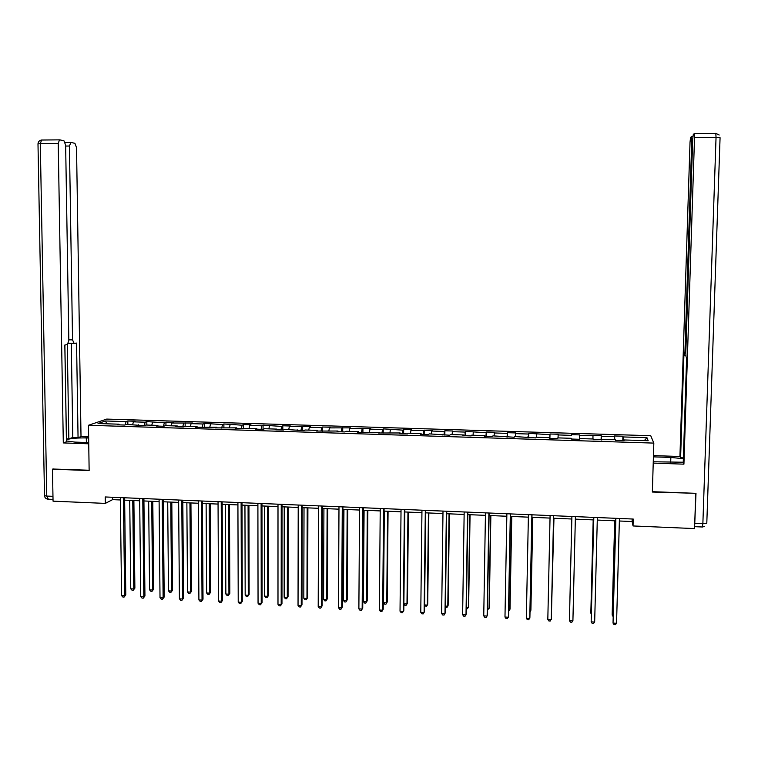 <?xml version="1.0" encoding="UTF-8"?>
<svg xmlns="http://www.w3.org/2000/svg" width="758" height="758" viewBox="0 0 758 758"><rect width="100%" height="100%" fill="white"/><g stroke="black" fill="none" stroke-linecap="round" stroke-linejoin="round"><path stroke-width="1.14" d="M650.743 435.708L106.707 419.089L88.468 425.276L653.822 443.098L650.743 435.708M119.309 424.878L119.006 424.186L117.263 424.812L124.719 425.049L126.434 424.414L144.181 425.655L145.83 425.02L157.816 425.399L156.214 426.034L163.756 426.271L165.329 425.636L177.391 426.005L175.856 426.65L183.436 426.887L184.943 426.242L197.071 426.621L195.602 427.266L216.854 427.237L215.462 427.891L236.761 427.863L235.444 428.516L256.772 428.488L255.531 429.142L263.291 429.388L264.504 428.725L276.907 429.113L275.732 429.777L283.539 430.023L284.676 429.36L303.901 430.658L304.972 429.994L317.517 430.383L316.493 431.056L337.992 431.027L337.054 431.7L344.985 431.946L345.894 431.274L358.591 431.662L357.729 432.344L379.303 432.316L378.517 432.998L400.139 432.96L399.438 433.652L407.51 433.908L408.183 433.216L421.097 433.614L420.472 434.315L428.602 434.561L429.189 433.87L449.807 435.234L450.309 434.533L463.375 434.94L462.92 435.642L471.144 435.897L471.561 435.196L484.703 435.604L484.334 436.314L492.596 436.57L492.937 435.859L514.189 437.243L514.436 436.532L535.897 437.925L536.067 437.205L549.436 437.622L549.323 438.351L557.746 438.607L557.822 437.887L571.276 438.304L571.248 439.034L571.276 438.304M119.006 424.186L98.038 423.533L105.476 420.984L126.141 421.619L127.818 421.022L127.856 424.461M571.248 439.034L579.718 439.299L579.709 438.569L593.239 438.996L593.306 439.725L615.335 439.687L615.496 440.417L624.061 440.692L623.872 439.953L648.156 440.711L646.972 437.679L623.095 436.94L622.905 436.238L614.548 435.973L614.7 436.684L601.312 436.267L601.217 435.566L579.671 435.604L579.662 434.903L571.399 434.647L571.371 435.348L558.144 434.94L558.22 434.249L550.005 433.993L549.901 434.685L528.743 433.339L528.544 434.031L515.468 433.623L515.715 432.941L507.595 432.695L507.32 433.377L494.32 432.97L494.642 432.297L486.57 432.041L486.219 432.723L465.668 431.406L465.232 432.079L452.384 431.681L452.867 431.008L444.889 430.762L444.368 431.435L431.596 431.037L432.155 430.373L410.921 430.402L411.566 429.739L403.673 429.492L403 430.156L383.245 428.867L382.496 429.521L369.932 429.142L370.728 428.488L349.618 428.516L350.49 427.863L329.408 427.891L330.355 427.247L322.643 427.01L321.667 427.654L309.321 427.266L310.344 426.631L289.338 426.65L290.437 426.015L282.81 425.778L281.682 426.422L263.054 425.172L261.861 425.806L249.714 425.428L250.955 424.802L243.413 424.575L242.143 425.2L223.885 423.968L222.539 424.594L204.452 423.371L203.049 423.997L191.101 423.627L192.551 423.011L171.782 423.03L173.298 422.414L165.926 422.187L164.382 422.803L146.815 421.6L145.204 422.206L133.455 421.846L135.113 421.24L127.818 421.022M619.352 521.002L632.115 521.542L633.034 525.957L633.233 519.04L105.239 496.964L105.324 503.397L112.601 499.636L120.37 499.967M138.648 425.484L138.363 424.793M133.455 421.846L132.612 424.613M145.204 422.206L144.172 425.655M158.1 426.091L157.816 425.399M152.566 422.433L151.752 425.21M164.382 422.803L163.387 426.261M177.656 426.707L177.391 426.005M171.782 423.03L170.995 425.806M183.663 423.4L182.706 426.858M197.317 427.322L197.071 426.621M191.101 423.627L190.353 426.413M203.049 423.997L202.14 427.474M217.101 427.938L216.854 427.237M210.534 424.224L209.814 427.019M222.539 424.594L221.677 428.081M236.989 428.564L236.761 427.863M230.072 424.831L229.39 427.635M242.143 425.2L241.319 428.696M256.99 429.189L256.772 428.488M249.714 425.428L249.06 428.251M261.861 425.806L261.074 429.322M277.106 429.824L276.907 429.113M269.469 426.043L268.853 428.867M281.682 426.422L280.943 429.938M297.335 430.449L297.155 429.748M289.338 426.65L288.76 429.483M301.618 427.029L300.917 430.563M317.678 431.094L317.517 430.383M309.321 427.266L308.771 430.108M321.667 427.654L321.013 431.198M338.144 431.728L337.992 431.027M329.408 427.891L328.896 430.743M341.83 428.27L341.214 431.833M358.724 432.373L358.591 431.662M349.618 428.516L349.135 431.368M362.106 428.895L361.538 432.467M379.426 433.026L379.303 432.316M369.932 429.142L369.497 432.003M382.496 429.521L381.975 433.102M400.252 433.68L400.139 432.96M390.37 429.767L389.963 432.647M403 430.156L402.526 433.747M421.192 434.334L421.097 433.614M410.921 430.402L410.552 433.292M423.627 430.79L423.201 434.4M442.255 434.997L442.17 434.277M431.596 431.037L431.264 433.936M444.368 431.435L443.989 435.045M463.441 435.661L463.375 434.94M452.384 431.681L452.09 434.59M465.232 432.079L464.9 435.698M484.75 436.324L484.703 435.604M473.286 432.325L473.039 435.244M486.219 432.723L485.925 436.362M506.183 436.996L506.155 436.276M494.32 432.97L494.102 435.897M507.32 433.377L507.083 437.025M527.748 437.669L527.729 436.949M515.468 433.623L515.298 436.561M528.544 434.031L528.354 437.688M549.436 438.351L549.436 437.622M536.749 434.277L536.607 437.224M549.901 434.685L549.758 438.361M558.144 434.94L558.049 437.897M571.371 435.348L571.399 434.647M579.68 439.299L579.709 438.569M579.671 435.604L579.595 439.299M592.974 436.011L592.945 438.986M601.681 439.991L601.719 439.261M601.312 436.267L601.293 439.972M614.7 436.684L614.71 439.668M623.815 440.682L623.872 439.953M623.095 436.94L623.123 440.663M646.972 437.679L644.328 440.587M653.822 443.098L652.354 492.027L695.55 493.316M695.73 493.676L694.565 528.582L633.034 525.957M53.221 468.88L52.482 469.174L53.051 501.161L105.324 503.397M52.482 469.174L89.141 470.566L88.468 425.276M124.644 500.147L139.69 500.782M143.935 500.962L159.114 501.597M163.33 501.777L178.651 502.421M182.83 502.601L198.302 503.246M202.443 503.426L218.058 504.079M222.17 504.26L237.927 504.923M242.001 505.093L257.909 505.766M261.955 505.937L277.996 506.609M282.014 506.78L298.207 507.462M302.186 507.633L318.531 508.315M322.482 508.485L338.978 509.177M342.891 509.348L359.538 510.049M363.414 510.21L380.213 510.92M384.05 511.082L401.01 511.792M404.819 511.953L421.931 512.683M425.693 512.834L442.975 513.564M446.699 513.725L464.133 514.455M467.828 514.616L485.423 515.355M489.071 515.506L506.837 516.255M510.447 516.406L528.373 517.164M531.945 517.316L550.033 518.084M553.567 518.226L571.826 519.003L569.599 612.9L571.816 519.003M575.331 519.145L593.694 519.922M597.276 520.073L615.685 520.85M105.476 420.984L106.916 423.807M126.141 421.619L125.117 424.897M632.181 519.003L632.115 521.542M112.572 497.267L112.601 499.636M622.905 436.238L622.792 440.644M601.217 435.566L601.103 439.972M579.662 434.903L579.548 439.299M550.005 433.993L549.91 438.37M528.743 433.339L528.648 437.698M507.595 432.695L507.519 437.034M486.57 432.041L486.503 436.381M465.668 431.406L465.601 435.727M444.889 430.762L444.832 435.073M424.224 430.127L424.177 434.429M403.673 429.492L403.635 433.784M383.245 428.867L383.207 433.14M362.93 428.242L362.902 432.505M342.73 427.626L342.711 431.87M322.643 427.01L322.633 431.245M302.669 426.394L302.66 430.62M282.81 425.778L282.81 429.994M263.054 425.172L263.064 429.379M243.413 424.575L243.422 428.621M223.885 423.968L223.894 427.768M204.452 423.371L204.471 426.944M185.132 422.784L185.16 426.252M165.926 422.187L165.955 425.655M146.815 421.6L146.853 425.058M615.752 518.311L613.033 623.095L615.875 518.32M616.548 623.284L615.411 624.677L614.008 624.601L613.033 623.095L616.548 623.284L619.428 518.472M614.691 520.803L612.17 614.283L612.256 615.24L613.118 615.288M614.814 520.812L612.256 615.24L613.089 616.519M653.415 456.856L670.858 457.444L683.356 458.704M653.263 461.774L683.242 462.228M694.631 526.583L695.986 493.335L652.382 491.677L653.225 463.062M653.244 463.11L683.924 464.161L683.223 462.797L686.634 357.435L686.037 356.895L685.819 352.366L692.698 139.453L693.238 134.659L694.262 133.56L715.808 133.351L716.045 137.35L694.527 137.549L694.347 133.569M683.375 457.86L680.599 457.766L679.935 456.487L690.026 142.229L690.538 137.558L691.514 136.516L692.888 136.506M653.443 455.605L679.935 456.487M683.924 464.161L694.527 137.549M692.67 140.41L691.77 140.419L684.957 351.627L684.465 355.493L683.905 354.99L680.599 457.766M691.77 140.419L691.59 136.516M88.724 442.568L74.871 442.094L66.42 440.966M86.384 442.483L86.308 437.935C76.88 437.792 70.238 438.418 66.401 439.811M86.308 437.935L88.658 438.01M88.639 436.854L81.011 436.599L78.055 437.66L76.558 343.061L74.151 343.469L72.541 339.878L69.423 146.019L65.652 146.057M66.382 438.816L68.845 438.882L72.796 437.48L78.055 437.66M41.709 140.031L41.576 140.031C39.407 140.382 38.213 141.661 37.995 143.859L40.307 143.688L41.576 140.031L59.816 139.851L63.956 140.808L65.643 145.176L68.836 340.475L67.377 344.596L64.818 345.023L66.439 441.81L63.302 442.928L58.224 143.518L40.307 143.688L46.759 496.073L52.965 496.329M88.743 443.8L63.302 442.928M81.011 436.599L76.53 147.602L74.919 143.338L70.949 142.419L69.423 146.019M59.465 139.86L58.224 143.518M52.852 469.022L89.141 470.244M68.845 438.882L67.282 344.615M66.439 438.797L64.875 345.013M72.796 437.48L71.271 343.412M73.924 343.459L68.419 343.289M593.751 517.392L591.164 621.863L593.817 517.392M594.66 622.062L593.552 623.446L592.159 623.37L591.164 621.863L594.66 622.062L597.342 517.543M572.906 620.849L571.826 622.233L570.433 622.147L569.429 620.65L571.892 516.482L569.429 620.65L572.906 620.849L575.398 516.624M593.192 519.903L590.833 613.118L591.297 614.094M593.249 519.903L591.287 614.71M553.577 515.715L551.274 619.637L547.816 619.438L550.09 515.563M553.624 515.715L551.341 618.651L550.223 621.02L548.839 620.935L547.816 619.438M531.889 514.805L529.766 618.433L526.336 618.244L528.421 514.663M531.993 514.815L529.899 617.457L528.743 619.807L527.369 619.731L526.336 618.244M510.324 513.905L508.391 617.239L504.98 617.04L506.875 513.763M510.494 513.915L508.58 616.263L507.386 618.613L506.022 618.537L504.98 617.04M551.492 611.905L553.956 518.245M551.483 612.379L553.909 518.245M530.031 610.73L530.78 610.768L530.903 609.839L532.798 517.354M530.013 611.81L530.78 610.768L532.694 517.344M508.703 609.555L509.859 609.621L510.039 608.693L511.773 516.463M508.675 610.967L509.859 609.621L511.612 516.463M488.891 513.005L487.138 616.046L483.746 615.856L485.461 512.863M489.118 513.014L487.385 615.079L486.162 617.419L484.807 617.344L483.746 615.856M487.498 608.39L489.052 608.475L489.28 607.556L490.862 515.582M487.47 609.792L489.052 608.475L490.644 515.573M467.572 512.114L466.009 614.861L462.626 614.672L464.171 511.972M467.866 512.133L466.303 613.904L465.061 616.235L463.707 616.159L462.626 614.672M466.407 607.234L468.359 607.347L468.643 606.428L470.064 514.71M466.388 608.636L467.43 608.693L468.359 607.347L469.789 514.701M446.386 511.233L444.993 613.686L441.639 613.497L443.004 511.091M446.737 511.243L445.353 612.739L444.074 615.051L442.729 614.984L441.639 613.497M445.439 606.087L447.788 606.21L448.13 605.301L449.39 513.839M445.429 607.291L446.879 607.556L447.788 606.21L449.058 513.82M425.323 510.352L424.11 612.521L420.775 612.331L421.96 510.21M425.721 510.371L424.518 611.573L423.21 613.885L421.874 613.809L420.775 612.331M424.594 604.941L427.332 605.092L427.72 604.183L428.839 512.967M424.594 605.623L426.451 606.438L427.332 605.092L428.45 512.958M404.384 509.471L403.341 611.355L400.025 611.175L401.039 509.338M404.838 509.49L403.806 610.417L402.47 612.72L401.143 612.644L400.025 611.175M403.872 603.804L406.989 603.974L407.434 603.074L408.391 512.105M403.872 603.965L404.829 605.244L406.127 605.31L406.989 603.974L407.956 512.086M383.557 508.599L382.686 610.199L379.388 610.019L380.232 508.466M384.079 508.627L383.207 609.271L381.843 611.564L380.525 611.488L379.388 610.019M384.315 511.091L383.529 602.686L386.76 602.866L387.262 601.966L388.068 511.252M383.529 602.686L384.638 604.126L385.926 604.202L386.76 602.866L387.575 511.233M362.855 507.737L362.163 609.053L358.875 608.873L359.557 507.604M363.433 507.765L362.731 608.124L361.339 610.408L360.022 610.332L358.875 608.873M362.731 608.124L361.339 610.408M364.077 510.238L363.433 601.587L366.645 601.757L367.194 600.867L367.857 510.399M367.194 600.867L365.839 603.093L366.645 601.757L367.308 510.38M365.839 603.093L364.551 603.027L363.433 601.587M342.275 506.875L341.744 607.907L338.485 607.726L338.987 506.742M342.9 506.903L342.37 606.987L340.948 609.261L339.641 609.195L338.485 607.726M342.37 606.987L340.948 609.261M343.942 509.395L343.45 600.488L346.643 600.658L347.24 599.777L347.761 509.556M347.24 599.777L345.856 601.994L346.643 600.658L347.164 509.528M345.856 601.994L344.577 601.928L343.45 600.488M321.809 506.022L321.449 606.779L318.208 606.59L318.54 505.889M322.491 506.05L322.122 605.86L320.672 608.124L319.374 608.049L318.208 606.59M322.122 605.86L320.672 608.124M323.922 508.542L323.581 599.398L326.755 599.569L327.399 598.687L327.769 508.713M327.399 598.687L325.987 600.895L326.755 599.569L327.124 508.684M325.987 600.895L324.718 600.829L323.581 599.398M301.466 505.169L301.267 605.642L298.036 605.462L298.216 505.036M302.196 505.198L301.987 604.732L300.509 606.997L299.221 606.921L298.036 605.462M301.987 604.732L300.509 606.997M304.015 507.708L303.816 598.308L306.971 598.479L307.672 597.607L307.9 507.869M307.672 597.607L306.232 599.815L306.971 598.479L307.198 507.841M306.232 599.815L304.972 599.739L303.816 598.308M281.237 504.326L281.19 604.524L277.987 604.344L277.996 504.193M282.014 504.354L281.967 603.614L280.469 605.869L279.181 605.794L277.987 604.344M281.967 603.614L280.469 605.869M284.212 506.875L284.155 597.228L287.301 597.399L288.049 596.537L288.135 507.036M288.049 596.537L286.581 598.725L287.301 597.399L287.386 507.007M286.581 598.725L285.33 598.659L284.155 597.228M261.112 503.483L261.235 603.406L258.052 603.226L257.9 503.35M261.955 503.52L262.069 602.506L260.534 604.751L259.255 604.676L258.052 603.226M262.069 602.506L260.534 604.751M264.533 506.041L264.618 596.158L267.735 596.328L268.531 595.466L268.474 506.211M268.531 595.466L267.043 597.655L267.735 596.328L267.678 506.173M267.043 597.655L265.793 597.579L264.618 596.158M241.11 502.649L241.395 602.297L238.22 602.117L237.917 502.516M242.001 502.687L242.266 601.397L240.712 603.633L239.443 603.567L238.22 602.117M242.266 601.397L240.712 603.633M244.948 505.216L245.175 595.087L248.283 595.257L249.126 594.405L248.927 505.387M249.126 594.405L247.61 596.584L248.283 595.257L248.084 505.349M247.61 596.584L246.369 596.508L245.175 595.087M221.222 501.815L221.658 601.189L218.503 601.018L218.048 501.682M222.16 501.853L222.587 600.298L221.004 602.525L219.744 602.458L218.503 601.018M222.587 600.298L221.004 602.525M225.477 504.392L225.846 594.026L228.935 594.196L229.826 593.343L229.494 504.563M229.826 593.343L228.281 595.513L228.935 594.196L228.594 504.525M228.281 595.513L227.049 595.447L225.846 594.026M201.448 500.991L202.035 600.09L198.899 599.919L198.283 500.858M202.433 501.029L203.011 599.208L201.401 601.426L200.15 601.359L198.899 599.919M203.011 599.208L201.401 601.426M206.119 503.577L206.621 592.974L209.691 593.144L210.629 592.292L210.165 503.748M210.629 592.292L209.066 594.462L209.691 593.144L209.217 503.71M209.066 594.462L207.834 594.386L206.621 592.974M181.778 500.166L182.526 599L179.409 598.829L178.632 500.034M182.811 500.204L183.55 598.119L181.911 600.336L180.66 600.26L179.409 598.829M183.55 598.119L181.911 600.336M186.866 502.772L187.501 591.922L190.552 592.093L191.537 591.249L190.931 502.942M191.537 591.249L189.945 593.4L190.552 592.093L189.936 502.895M189.945 593.4L188.723 593.334L187.501 591.922M162.221 499.351L163.122 597.92L160.014 597.74L159.095 499.219M163.302 499.389L164.183 597.039L162.525 599.246L161.283 599.18L160.014 597.74M164.183 597.039L162.525 599.246M167.708 501.957L168.484 590.88L171.526 591.05L172.549 590.207L171.81 502.137M172.549 590.207L170.929 592.358L171.526 591.05L170.768 502.09M170.929 592.358L169.716 592.292L168.484 590.88M142.769 498.537L143.821 596.84L140.732 596.66L139.662 498.404M143.906 498.584L144.939 595.968L143.253 598.166L142.011 598.09L140.732 596.66M144.939 595.968L143.253 598.166M148.663 501.161L149.572 589.838L152.595 590.008L153.666 589.174L152.794 501.332M153.666 589.174L152.026 591.316L152.595 590.008L151.714 501.284M152.026 591.316L150.814 591.249L149.572 589.838M123.431 497.722L124.625 595.76L121.564 595.589L120.342 497.599M124.615 497.779L125.79 594.897L124.075 597.086L122.853 597.02L121.564 595.589M125.79 594.897L124.075 597.086M129.722 500.356L130.755 588.805L133.768 588.975L134.877 588.142L133.882 500.536M134.877 588.142L133.219 590.274L133.768 588.975L132.754 500.488M133.219 590.274L132.015 590.207L130.755 588.805M720.072 137.729L706.807 522.944C706.816 523.475 705.499 523.712 702.865 523.655L716.045 137.35L720.072 137.729M715.713 133.342L719.2 135M694.982 523.323L702.865 523.655L702.344 527L694.622 526.668M684.957 351.627L685.838 351.646M685.838 355.521L684.521 355.493M670.697 462.371L670.858 457.444M68.826 339.811L72.541 339.878M53.022 499.408L48.304 499.2L46.759 496.073L44.504 495.656L37.995 144.011M47.991 499.2C45.906 498.906 44.741 497.722 44.504 495.656L44.495 495.344M702.439 527L704.552 526.431M70.617 142.428L65.207 142.485"/></g></svg>
